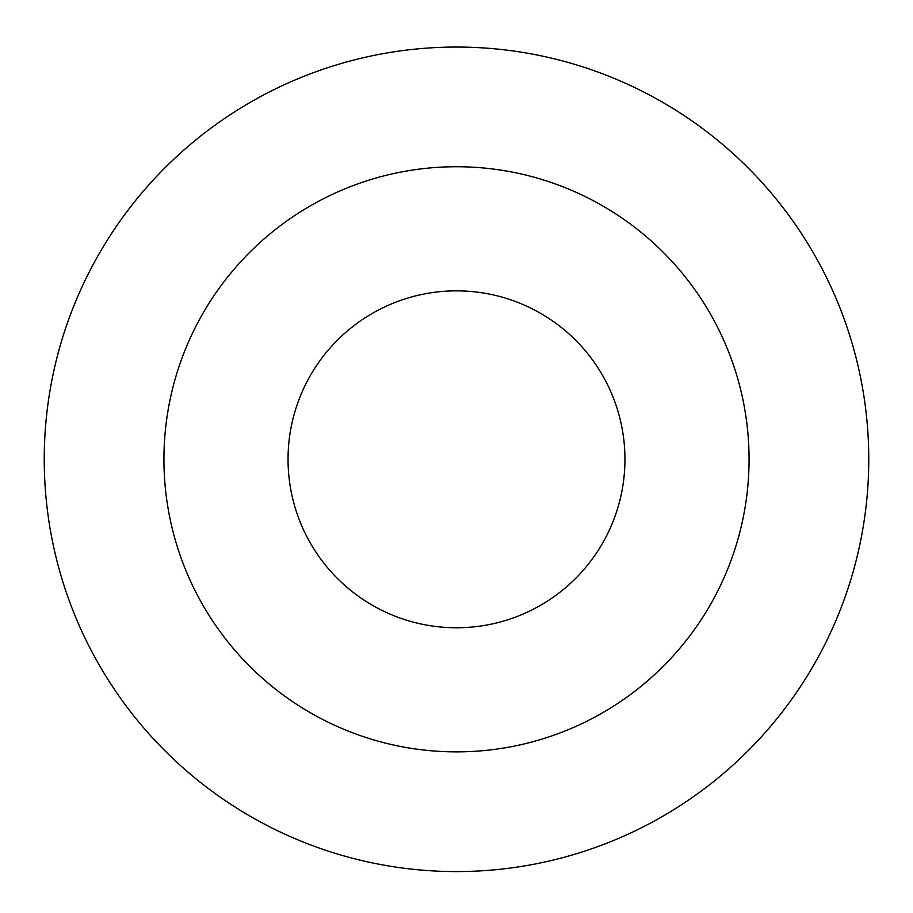 <?xml version="1.0" encoding="UTF-8"?>
<svg xmlns="http://www.w3.org/2000/svg" width="913" height="913" viewBox="0 0 913 913"><rect width="100%" height="100%" fill="white"/><g stroke="black" fill="none" stroke-linecap="round" stroke-linejoin="round"><path stroke-width="1.37" d="M456.5 290.859A168.448 168.448 0 0 1 602.386 543.532A168.448 168.448 0 0 1 310.614 543.532A168.448 168.448 0 0 1 456.5 290.859M456.5 166.737A292.571 292.571 0 0 1 709.869 605.593A292.571 292.571 0 0 1 203.131 605.593A292.571 292.571 0 0 1 456.5 166.737M456.5 47.054A412.254 412.254 0 0 1 813.529 665.44A412.254 412.254 0 0 1 99.471 665.44A412.254 412.254 0 0 1 456.5 47.054"/></g></svg>

